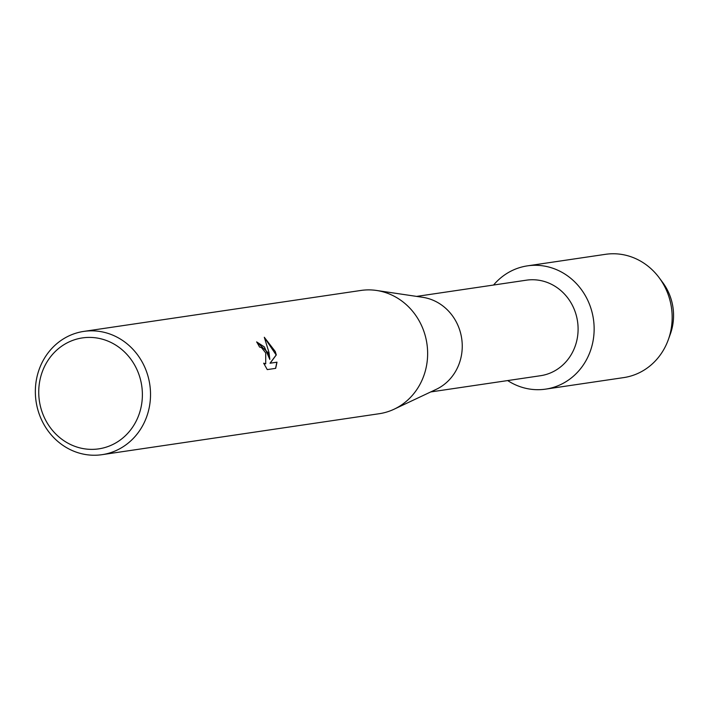 <?xml version="1.0" encoding="UTF-8"?>
<svg xmlns="http://www.w3.org/2000/svg" width="709" height="709" viewBox="0 0 709 709"><rect width="100%" height="100%" fill="white"/><g stroke="black" fill="none" stroke-linecap="round" stroke-linejoin="round"><path stroke-width="1.06" d="M660.992 280.321A51.713 47.707 81.6 0 1 669.916 295.671A51.713 47.707 81.6 0 1 669.323 336.66M416.608 296.406L526.415 280.179A48.292 44.552 81.6 0 1 574.707 310.542A48.292 44.552 81.6 0 1 540.524 375.717L430.717 391.944M589.764 305.038A62.303 57.482 81.6 0 1 574.494 375.238A62.303 57.482 81.6 0 1 507.679 380.573A62.303 57.482 81.6 0 0 545.664 389.126A62.303 57.482 81.6 0 0 589.764 305.038A62.303 57.482 81.6 0 0 493.561 285.036A62.303 57.482 81.6 0 1 527.452 265.857A62.303 57.482 81.6 0 1 589.764 305.038M83.83 331.395L360.943 290.451A62.303 57.482 81.6 0 1 376.576 290.468L422.679 297.301A48.292 44.552 81.6 0 1 458.856 327.655A48.292 44.552 81.6 0 1 436.274 389.321L394.115 409.199A62.303 57.482 81.6 0 1 379.155 413.728L102.043 454.673A62.303 57.482 81.6 0 1 39.731 415.492A62.303 57.482 81.6 0 1 83.83 331.395A62.303 57.482 81.6 0 1 146.143 370.577A62.303 57.482 81.6 0 1 102.043 454.673M376.576 290.468A62.303 57.482 81.6 0 1 423.255 329.632A62.303 57.482 81.6 0 1 394.115 409.199M275.695 368.352L267.249 369.602L263.677 363.194L265.724 363.814L265.707 352.914L261.506 347.64L259.529 347.029A62.303 57.482 -98.4 0 0 256.631 341.889L267.975 352.577L269.819 359.428L268.986 352.426L264.297 337.271L275.26 351.504L276.297 354.925L270.156 363.185L276.997 362.175L275.686 368.352M138.441 373.173A56.073 51.73 81.6 0 1 110.391 445.598A56.073 51.73 81.6 0 1 42.673 413.595A56.073 51.73 81.6 0 1 70.732 341.18A56.073 51.73 81.6 0 1 138.441 373.173M256.658 341.924L264.377 346.923L269.819 359.428M265.653 363.85L263.81 363.469M275.562 368.379L276.856 362.228L270.014 363.238L276.164 354.987L264.404 337.502M527.452 265.857L605.468 254.327A62.303 57.482 81.6 0 1 659.175 277.733L662.773 282.581A51.713 47.707 81.6 0 1 669.916 295.671A51.713 47.707 81.6 0 1 670.368 333.983L668.321 339.664A62.303 57.482 81.6 0 1 623.681 377.605L545.664 389.126M659.175 277.733A62.303 57.482 81.6 0 1 667.781 293.508A62.303 57.482 81.6 0 1 668.321 339.664"/></g></svg>
